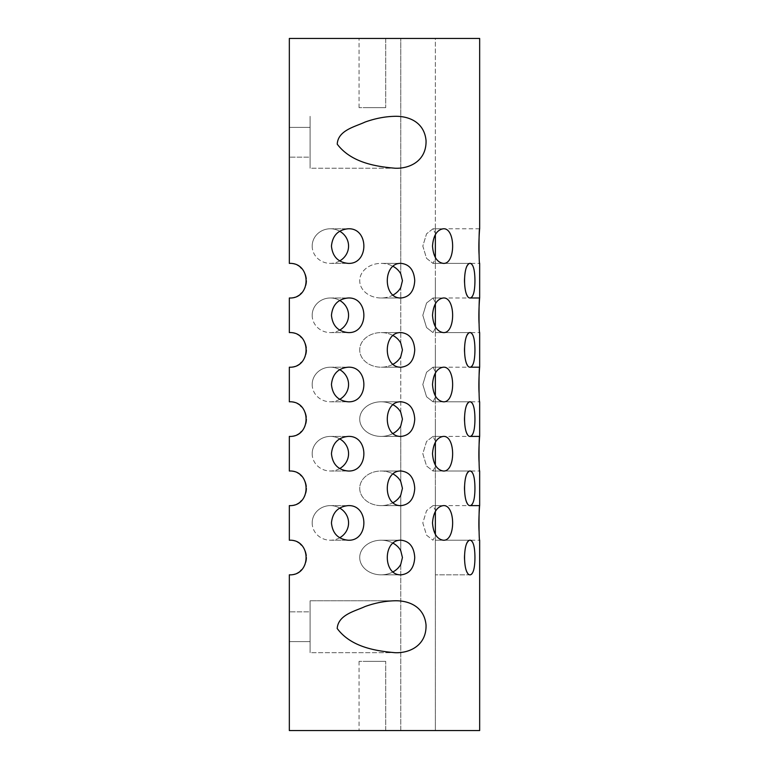 <?xml version="1.0" encoding="UTF-8"?>
<svg xmlns="http://www.w3.org/2000/svg" width="769" height="769" viewBox="0 0 769 769"><rect width="100%" height="100%" fill="white"/><g stroke="black" fill="none" stroke-linecap="round" stroke-linejoin="round"><path stroke-width="0.58" stroke-dasharray="3.85 2.88" d="M432.505 522.92C433.332 533.426 436.936 539.194 443.319 540.223C455.738 541.251 455.738 504.579 443.319 505.618C436.936 506.656 433.332 512.423 432.505 522.92M331.449 522.92C332.525 533.426 338.091 539.194 348.155 540.223C369.101 541.251 369.101 504.579 348.155 505.618C338.091 506.656 332.525 512.423 331.449 522.92M432.505 453.71C433.332 464.216 436.936 469.984 443.319 471.013C455.738 472.041 455.738 435.369 443.319 436.408C436.936 437.446 433.332 443.213 432.505 453.71M331.449 453.71C332.525 464.216 338.091 469.984 348.155 471.013C369.101 472.041 369.101 435.369 348.155 436.408C338.091 437.446 332.525 443.213 331.449 453.71M432.505 315.29C433.332 325.796 436.936 331.564 443.319 332.593C455.738 333.621 455.738 296.949 443.319 297.988C436.936 299.026 433.332 304.793 432.505 315.29M331.449 315.29C332.525 325.796 338.091 331.564 348.155 332.593C369.101 333.621 369.101 296.949 348.155 297.988C338.091 299.026 332.525 304.793 331.449 315.29M432.505 246.08C433.332 256.586 436.936 262.354 443.319 263.382C455.738 264.411 455.738 227.739 443.319 228.778C436.936 229.816 433.332 235.583 432.505 246.08M331.449 246.08C332.525 256.586 338.091 262.354 348.155 263.382C369.101 264.411 369.101 227.739 348.155 228.778C338.091 229.816 332.525 235.583 331.449 246.08M432.505 384.5C433.332 395.006 436.936 400.774 443.319 401.803C455.738 402.831 455.738 366.159 443.319 367.197C436.936 368.236 433.332 374.003 432.505 384.5M331.449 384.5C332.525 395.006 338.091 400.774 348.155 401.803C369.101 402.831 369.101 366.159 348.155 367.197C338.091 368.236 332.525 374.003 331.449 384.5M394.978 652.689C376.599 651.045 351.183 647.411 337.197 628.494C338.245 614.537 355.47 611.105 365.035 606.539C375.243 602.886 385.221 600.964 394.978 600.781C408.579 600.454 424.219 606.414 426.036 624.947C426.66 645.537 409.425 653.362 394.978 652.689L310.099 652.689L310.099 600.781L310.099 652.689L310.099 600.781L310.099 652.689L394.978 652.689M394.978 168.219C409.214 168.92 426.641 161.173 426.045 140.535C424.248 121.906 408.512 115.984 394.978 116.311C385.173 116.504 375.176 118.436 364.996 122.088C355.307 126.693 337.976 130.201 337.235 144.168C351.337 162.903 376.618 166.613 394.978 168.219L310.099 168.219L310.099 116.311L310.099 168.219L310.099 116.311L310.099 168.219L394.978 168.219M464.255 419.105C464.822 408.599 466.86 402.831 470.349 401.803C476.434 400.774 476.434 437.446 470.349 436.408C466.86 435.369 464.822 429.602 464.255 419.105M414.741 419.105C414.058 429.611 409.541 435.379 401.207 436.408C382.654 437.436 382.654 400.764 401.207 401.803C409.541 402.841 414.058 408.608 414.741 419.105M464.255 280.685C464.822 270.179 466.86 264.411 470.349 263.382C476.434 262.354 476.434 299.026 470.349 297.988C466.86 296.949 464.822 291.182 464.255 280.685M414.741 280.685C414.058 291.191 409.541 296.959 401.207 297.988C382.654 299.016 382.654 262.344 401.207 263.382C409.541 264.421 414.058 270.188 414.741 280.685M464.255 349.895C464.822 339.389 466.86 333.621 470.349 332.593C476.434 331.564 476.434 368.236 470.349 367.197C466.86 366.159 464.822 360.392 464.255 349.895M414.741 349.895C414.058 360.401 409.541 366.169 401.207 367.197C382.654 368.226 382.654 331.554 401.207 332.593C409.541 333.631 414.058 339.398 414.741 349.895M464.255 488.315C464.822 477.809 466.86 472.041 470.349 471.013C476.434 469.984 476.434 506.656 470.349 505.618C466.86 504.579 464.822 498.812 464.255 488.315M414.741 488.315C414.058 498.821 409.541 504.589 401.207 505.618C382.654 506.646 382.654 469.974 401.207 471.013C409.541 472.051 414.058 477.818 414.741 488.315M464.255 557.525C464.822 547.019 466.86 541.251 470.349 540.223C476.434 539.194 476.434 575.866 470.349 574.827C466.86 573.789 464.822 568.022 464.255 557.525M479.664 38.45L289.336 38.45L289.336 263.382C311.637 262.344 311.666 298.997 289.336 297.988L289.336 332.593C311.637 331.554 311.666 368.207 289.336 367.197L289.336 401.803C311.637 400.764 311.666 437.417 289.336 436.408L289.336 471.013C311.637 469.974 311.666 506.627 289.336 505.618L289.336 540.223C311.637 539.184 311.666 575.837 289.336 574.827L289.336 730.55L479.664 730.55M400.764 564.34L400.764 730.55L289.336 730.55L289.336 574.827L289.336 730.55L435.369 730.55L435.369 38.45L400.764 38.45L435.369 38.45L435.369 233.286L432.957 228.797L426.555 233.814L422.815 246.08L426.555 258.346L432.957 263.363L435.369 258.874L435.369 302.496L432.957 298.007L426.555 303.024L422.815 315.29L426.555 327.556L432.957 332.573L435.369 328.084L435.369 371.706L432.957 367.217L426.555 372.234L422.815 384.5L426.555 396.766L432.957 401.783L435.369 397.294L435.369 440.916L432.957 436.427L426.555 441.444L422.815 453.71L426.555 465.976L432.957 470.993L435.369 466.504L435.369 510.126L432.957 505.637L426.555 510.654L422.815 522.92L426.555 535.186L432.957 540.203L435.369 535.714L435.369 730.55L400.764 730.55L400.764 564.34A21.388 17.303 0 0 1 381.107 574.827A21.388 17.303 180 0 1 359.719 557.525A21.388 17.303 180 0 1 381.107 540.223A21.388 17.303 180 0 1 393.17 543.241M414.741 557.525C414.058 568.031 409.541 573.799 401.207 574.827C382.654 575.856 382.654 539.184 401.207 540.223C409.541 541.261 414.058 547.028 414.741 557.525M289.336 611.855L289.336 641.615L289.336 611.855L289.336 641.615L289.336 611.855L310.099 611.855L310.099 641.615L310.099 611.855L289.336 611.855M435.369 511.404L435.369 510.126L432.957 505.637L426.555 510.654L422.815 522.92L426.555 535.186L432.957 540.203L435.369 535.714L435.369 534.426M435.369 442.194L435.369 440.916L432.957 436.427L426.555 441.444L422.815 453.71L426.555 465.976L432.957 470.993L435.369 466.504L435.369 465.216M435.369 372.984L435.369 371.706L432.957 367.217L426.555 372.234L422.815 384.5L426.555 396.766L432.957 401.783L435.369 397.294L435.369 396.006M435.369 303.774L435.369 302.496L432.957 298.007L426.555 303.024L422.815 315.29L426.555 327.556L432.957 332.573L435.369 328.084L435.369 326.796M435.369 234.564L435.369 233.286L432.957 228.797L426.555 233.814L422.815 246.08L426.555 258.346L432.957 263.363L435.369 258.874L435.369 257.586M289.336 157.145L289.336 127.385L289.336 157.145L289.336 127.385L289.336 157.145L310.099 157.145L310.099 127.385L310.099 157.145L289.336 157.145M310.099 157.145L310.099 127.385L310.099 157.145M310.099 611.855L310.099 641.615L310.099 611.855M365.727 661.34L385.711 661.34L365.727 661.34M365.727 730.55L385.711 730.55L365.727 730.55M365.727 107.66L385.711 107.66L365.727 107.66M365.727 38.45L385.711 38.45L365.727 38.45M385.711 730.55L359.065 730.55L385.711 730.55L385.711 661.34L359.065 661.34L385.711 661.34L385.711 730.55M385.711 38.45L359.065 38.45L385.711 38.45L385.711 107.66L359.065 107.66L385.711 107.66L385.711 38.45M289.336 38.45L400.764 38.45L289.336 38.45M339.687 537.781A18.196 17.303 0 0 1 330.372 540.223A18.196 17.303 0 0 1 312.185 522.92A18.196 17.303 0 0 1 330.372 505.618A18.196 17.303 0 0 1 339.687 508.059M339.687 468.571A18.196 17.303 0 0 1 330.372 471.013A18.196 17.303 0 0 1 312.185 453.71A18.196 17.303 0 0 1 330.372 436.408A18.196 17.303 0 0 1 339.687 438.849M339.687 330.151A18.196 17.303 0 0 1 330.372 332.593A18.196 17.303 0 0 1 312.185 315.29A18.196 17.303 0 0 1 330.372 297.988A18.196 17.303 0 0 1 339.687 300.429M339.687 260.941A18.196 17.303 0 0 1 330.372 263.382A18.196 17.303 0 0 1 312.185 246.08A18.196 17.303 0 0 1 330.372 228.778A18.196 17.303 0 0 1 339.687 231.219M339.687 399.361A18.196 17.303 0 0 1 330.372 401.803A18.196 17.303 0 0 1 312.185 384.5A18.196 17.303 0 0 1 330.372 367.197A18.196 17.303 0 0 1 339.687 369.639M300.419 544.241A17.303 17.303 0 0 0 289.336 540.223A17.303 17.303 0 0 1 306.639 557.525A17.303 17.303 0 0 1 289.336 574.827A17.303 17.303 0 0 0 300.439 570.8M300.419 475.031A17.303 17.303 0 0 0 289.336 471.013A17.303 17.303 0 0 1 306.639 488.315A17.303 17.303 0 0 1 289.336 505.618A17.303 17.303 0 0 0 300.439 501.59M300.419 405.821A17.303 17.303 0 0 0 289.336 401.803A17.303 17.303 0 0 1 306.639 419.105A17.303 17.303 0 0 1 289.336 436.408A17.303 17.303 0 0 0 300.439 432.38M300.419 336.611A17.303 17.303 0 0 0 289.336 332.593A17.303 17.303 0 0 1 306.639 349.895A17.303 17.303 0 0 1 289.336 367.197A17.303 17.303 0 0 0 300.439 363.17M300.419 267.401A17.303 17.303 0 0 0 289.336 263.382A17.303 17.303 0 0 1 306.639 280.685A17.303 17.303 0 0 1 289.336 297.988A17.303 17.303 0 0 0 300.439 293.96M393.17 294.969A21.388 17.303 180 0 1 381.107 297.988A21.388 17.303 180 0 1 359.719 280.685A21.388 17.303 180 0 1 381.107 263.382A21.388 17.303 180 0 1 393.17 266.401M393.17 364.179A21.388 17.303 180 0 1 381.107 367.197A21.388 17.303 180 0 1 359.719 349.895A21.388 17.303 180 0 1 381.107 332.593A21.388 17.303 180 0 1 393.17 335.611M393.17 433.389A21.388 17.303 180 0 1 381.107 436.408A21.388 17.303 180 0 1 359.719 419.105A21.388 17.303 180 0 1 381.107 401.803A21.388 17.303 180 0 1 393.17 404.821M393.17 502.599A21.388 17.303 180 0 1 381.107 505.618A21.388 17.303 180 0 1 359.719 488.315A21.388 17.303 180 0 1 381.107 471.013A21.388 17.303 180 0 1 393.17 474.031M393.17 571.809A21.388 17.303 180 0 1 381.107 574.827A21.388 17.303 0 0 1 359.719 557.525A21.388 17.303 0 0 1 381.107 540.223A21.388 17.303 0 0 1 400.764 550.71L400.764 495.13A21.388 17.303 0 0 1 381.107 505.618A21.388 17.303 0 0 1 359.719 488.315A21.388 17.303 0 0 1 381.107 471.013A21.388 17.303 0 0 1 400.764 481.5L400.764 425.92A21.388 17.303 0 0 1 381.107 436.408A21.388 17.303 0 0 1 359.719 419.105A21.388 17.303 0 0 1 381.107 401.803A21.388 17.303 0 0 1 400.764 412.29L400.764 356.71A21.388 17.303 0 0 1 381.107 367.197A21.388 17.303 0 0 1 359.719 349.895A21.388 17.303 0 0 1 381.107 332.593A21.388 17.303 0 0 1 400.764 343.08L400.764 287.5A21.388 17.303 0 0 1 381.107 297.988A21.388 17.303 0 0 1 359.719 280.685A21.388 17.303 0 0 1 381.107 263.382A21.388 17.303 0 0 1 400.764 273.87L400.764 38.45L400.764 273.87M301.583 268.458A17.303 17.303 0 0 1 306.639 280.695M306.639 280.8A17.303 17.303 0 0 1 301.573 292.922M301.583 337.668A17.303 17.303 0 0 1 306.639 349.905M306.639 350.01A17.303 17.303 0 0 1 301.573 362.132M301.583 406.878A17.303 17.303 0 0 1 306.639 419.115M306.639 419.22A17.303 17.303 0 0 1 301.573 431.342M301.583 476.088A17.303 17.303 0 0 1 306.639 488.325M306.639 488.43A17.303 17.303 0 0 1 301.573 500.552M301.583 545.298A17.303 17.303 0 0 1 306.639 557.535M306.639 557.64A17.303 17.303 0 0 1 301.573 569.762M312.185 522.92A18.196 17.303 180 0 1 330.372 505.618A18.196 17.303 180 0 1 348.568 522.92A18.196 17.303 180 0 1 330.372 540.223A18.196 17.303 180 0 1 312.185 522.92M312.185 453.71A18.196 17.303 180 0 1 330.372 436.408A18.196 17.303 180 0 1 348.568 453.71A18.196 17.303 180 0 1 330.372 471.013A18.196 17.303 180 0 1 312.185 453.71M312.185 315.29A18.196 17.303 180 0 1 330.372 297.988A18.196 17.303 180 0 1 348.568 315.29A18.196 17.303 180 0 1 330.372 332.593A18.196 17.303 180 0 1 312.185 315.29M312.185 246.08A18.196 17.303 180 0 1 330.372 228.778A18.196 17.303 180 0 1 348.568 246.08A18.196 17.303 180 0 1 330.372 263.382A18.196 17.303 180 0 1 312.185 246.08M312.185 384.5A18.196 17.303 180 0 1 330.372 367.197A18.196 17.303 180 0 1 348.568 384.5A18.196 17.303 180 0 1 330.372 401.803A18.196 17.303 180 0 1 312.185 384.5M435.369 557.525L435.369 574.827L435.369 557.525M435.369 540.223L470.349 540.223L435.369 540.223L435.369 505.618L435.369 540.223L479.664 540.223M435.369 488.315L435.369 505.618L435.369 488.315M435.369 471.013L470.349 471.013L435.369 471.013L435.369 436.408L435.369 471.013L479.664 471.013M435.369 349.895L435.369 367.197L435.369 349.895M435.369 332.593L470.349 332.593L435.369 332.593L435.369 297.988L435.369 332.593L479.664 332.593M435.369 280.685L435.369 297.988L435.369 280.685M435.369 263.382L470.349 263.382L435.369 263.382L435.369 228.778L435.369 263.382L479.664 263.382M435.369 419.105L435.369 436.408L435.369 419.105M435.369 401.803L470.349 401.803L435.369 401.803L435.369 367.197L435.369 401.803L479.664 401.803M435.369 367.197L470.349 367.197M435.369 228.778L479.664 228.778M435.369 297.988L470.349 297.988M435.369 436.408L470.349 436.408M435.369 505.618L470.349 505.618M400.764 343.08L400.764 287.5M400.764 412.29L400.764 356.71M400.764 481.5L400.764 425.92M400.764 550.71L400.764 495.13M310.099 127.385L289.336 127.385L310.099 127.385M394.978 600.781L310.099 600.781L394.978 600.781M310.099 641.615L289.336 641.615L310.099 641.615M359.065 661.34L359.065 730.55L359.065 661.34M359.065 107.66L359.065 38.45L359.065 107.66M394.978 116.311L394.439 116.311M432.957 401.803L443.319 401.803L432.957 401.803M432.957 367.197L443.319 367.197L432.957 367.197M330.372 401.803L348.155 401.803L330.372 401.803M330.372 367.197L348.155 367.197L330.372 367.197M401.207 401.803L381.107 401.803L401.207 401.803M401.207 436.408L381.107 436.408L401.207 436.408M432.957 263.382L443.319 263.382L432.957 263.382M432.957 228.778L443.319 228.778L432.957 228.778M330.372 263.382L348.155 263.382L330.372 263.382M330.372 228.778L348.155 228.778L330.372 228.778M401.207 263.382L381.107 263.382L401.207 263.382M401.207 297.988L381.107 297.988L401.207 297.988M432.957 297.988L443.319 297.988L432.957 297.988M330.372 332.593L348.155 332.593L330.372 332.593M330.372 297.988L348.155 297.988L330.372 297.988M401.207 332.593L381.107 332.593L401.207 332.593M401.207 367.197L381.107 367.197L401.207 367.197M432.957 471.013L443.319 471.013L432.957 471.013M432.957 436.408L443.319 436.408L432.957 436.408M330.372 471.013L348.155 471.013L330.372 471.013M330.372 436.408L348.155 436.408L330.372 436.408M401.207 471.013L381.107 471.013L401.207 471.013M401.207 505.618L381.107 505.618L401.207 505.618M470.349 574.827L435.369 574.827L470.349 574.827M432.957 505.618L443.319 505.618L432.957 505.618M330.372 540.223L348.155 540.223L330.372 540.223M330.372 505.618L348.155 505.618L330.372 505.618M401.207 540.223L381.107 540.223L401.207 540.223M401.207 574.827L381.107 574.827L401.207 574.827"/><path stroke-width="1.15" d="M331.449 522.92C332.525 512.414 338.091 506.646 348.155 505.618C369.101 504.589 369.101 541.261 348.155 540.223C338.091 539.184 332.525 533.417 331.449 522.92M432.505 522.92C433.332 512.414 436.936 506.646 443.319 505.618C455.738 504.589 455.738 541.261 443.319 540.223C436.936 539.184 433.332 533.417 432.505 522.92M470.349 505.618C473.339 504.579 474.877 498.812 474.944 488.315C474.877 477.809 473.339 472.041 470.349 471.013C462.64 469.984 462.64 506.656 470.349 505.618L479.664 505.618L479.664 471.013C478.808 472.06 478.808 435.389 479.664 436.408L479.664 401.803C478.808 402.85 478.808 366.179 479.664 367.197L479.664 332.593C478.808 333.64 478.808 296.969 479.664 297.988L479.664 263.382C478.808 264.43 478.808 227.759 479.664 228.778L479.664 38.45L289.336 38.45L289.336 263.382C311.666 262.373 311.637 299.026 289.336 297.988L289.336 332.593C311.666 331.583 311.637 368.236 289.336 367.197L289.336 401.803C311.666 400.793 311.637 437.446 289.336 436.408L289.336 471.013C311.666 470.003 311.637 506.656 289.336 505.618L289.336 540.223C311.666 539.213 311.637 575.866 289.336 574.827L289.336 730.55L479.664 730.55L479.664 540.223C478.808 541.27 478.808 504.599 479.664 505.618C479.596 505.06 478.395 520.863 479.087 531.667M331.449 453.71C332.525 443.204 338.091 437.436 348.155 436.408C369.101 435.379 369.101 472.051 348.155 471.013C338.091 469.974 332.525 464.207 331.449 453.71M432.505 453.71C433.332 443.204 436.936 437.436 443.319 436.408C455.738 435.379 455.738 472.051 443.319 471.013C436.936 469.974 433.332 464.207 432.505 453.71M470.349 436.408C473.339 435.369 474.877 429.602 474.944 419.105C474.877 408.599 473.339 402.831 470.349 401.803C462.64 400.774 462.64 437.446 470.349 436.408L479.664 436.408C479.596 435.85 478.395 451.653 479.087 462.457M331.449 315.29C332.525 304.784 338.091 299.016 348.155 297.988C369.101 296.959 369.101 333.631 348.155 332.593C338.091 331.554 332.525 325.787 331.449 315.29M432.505 315.29C433.332 304.784 436.936 299.016 443.319 297.988C455.738 296.959 455.738 333.631 443.319 332.593C436.936 331.554 433.332 325.787 432.505 315.29M470.349 297.988C473.339 296.949 474.877 291.182 474.944 280.685C474.877 270.179 473.339 264.411 470.349 263.382C462.64 262.354 462.64 299.026 470.349 297.988L479.664 297.988C479.596 297.43 478.395 313.233 479.087 324.037M331.449 246.08C332.525 235.574 338.091 229.806 348.155 228.778C369.101 227.749 369.101 264.421 348.155 263.382C338.091 262.344 332.525 256.577 331.449 246.08M432.505 246.08C433.332 235.574 436.936 229.806 443.319 228.778C455.738 227.749 455.738 264.421 443.319 263.382C436.936 262.344 433.332 256.577 432.505 246.08M479.664 228.778C479.596 228.22 478.395 244.023 479.087 254.827M331.449 384.5C332.525 373.994 338.091 368.226 348.155 367.197C369.101 366.169 369.101 402.841 348.155 401.803C338.091 400.764 332.525 394.997 331.449 384.5M432.505 384.5C433.332 373.994 436.936 368.226 443.319 367.197C455.738 366.169 455.738 402.841 443.319 401.803C436.936 400.764 433.332 394.997 432.505 384.5M470.349 367.197C473.339 366.159 474.877 360.392 474.944 349.895C474.877 339.389 473.339 333.621 470.349 332.593C462.64 331.564 462.64 368.236 470.349 367.197L479.664 367.197C479.596 366.64 478.395 382.443 479.087 393.247M394.978 652.689C376.599 651.045 351.183 647.411 337.197 628.494C338.245 614.537 355.47 611.105 365.035 606.539C375.243 602.886 385.221 600.964 394.978 600.781C408.579 600.454 424.219 606.414 426.036 624.947C426.66 645.537 409.425 653.362 394.978 652.689M394.978 168.219C409.214 168.92 426.641 161.173 426.045 140.535C424.248 121.906 408.512 115.984 394.978 116.311C385.173 116.504 375.176 118.436 364.996 122.088C355.307 126.693 337.976 130.201 337.235 144.168C351.337 162.903 376.618 166.613 394.978 168.219M414.741 419.105C414.058 408.599 409.541 402.831 401.207 401.803C382.654 400.774 382.654 437.446 401.207 436.408C409.541 435.369 414.058 429.602 414.741 419.105M414.741 280.685C414.058 270.179 409.541 264.411 401.207 263.382C382.654 262.354 382.654 299.026 401.207 297.988C409.541 296.949 414.058 291.182 414.741 280.685M414.741 349.895C414.058 339.389 409.541 333.621 401.207 332.593C382.654 331.564 382.654 368.236 401.207 367.197C409.541 366.159 414.058 360.392 414.741 349.895M414.741 488.315C414.058 477.809 409.541 472.041 401.207 471.013C382.654 469.984 382.654 506.656 401.207 505.618C409.541 504.579 414.058 498.812 414.741 488.315M474.944 557.525C474.877 547.019 473.339 541.251 470.349 540.223C462.64 539.194 462.64 575.866 470.349 574.827C473.339 573.789 474.877 568.022 474.944 557.525M414.741 557.525C414.058 547.019 409.541 541.251 401.207 540.223C382.654 539.194 382.654 575.866 401.207 574.827C409.541 573.789 414.058 568.022 414.741 557.525M393.17 474.031A21.388 17.303 180 0 1 400.764 481.5L402.437 488.315L400.764 495.13A21.388 17.303 180 0 1 393.17 502.599M393.17 404.821A21.388 17.303 180 0 1 400.764 412.29L402.437 419.105L400.764 425.92A21.388 17.303 180 0 1 393.17 433.389M393.17 335.611A21.388 17.303 180 0 1 400.764 343.08L402.437 349.895L400.764 356.71A21.388 17.303 180 0 1 393.17 364.179M393.17 266.401A21.388 17.303 180 0 1 400.764 273.87L402.437 280.685L400.764 287.5A21.388 17.303 180 0 1 393.17 294.969M393.17 543.241A21.388 17.303 180 0 1 400.764 550.71L402.437 557.525L400.764 564.34A21.388 17.303 180 0 1 393.17 571.809M400.764 273.87L402.437 280.685L400.764 287.5M400.764 343.08L402.437 349.895L400.764 356.71M400.764 412.29L402.437 419.105L400.764 425.92M400.764 481.5L402.437 488.315L400.764 495.13M400.764 550.71L402.437 557.525L400.764 564.34M339.687 508.059A18.196 17.303 0 0 1 348.568 522.92A18.196 17.303 0 0 1 339.687 537.781M339.687 438.849A18.196 17.303 0 0 1 348.568 453.71A18.196 17.303 0 0 1 339.687 468.571M339.687 300.429A18.196 17.303 0 0 1 348.568 315.29A18.196 17.303 0 0 1 339.687 330.151M339.687 231.219A18.196 17.303 0 0 1 348.568 246.08A18.196 17.303 0 0 1 339.687 260.941M339.687 369.639A18.196 17.303 0 0 1 348.568 384.5A18.196 17.303 0 0 1 339.687 399.361M300.419 267.401A17.303 17.303 0 0 1 301.583 268.458M301.573 292.922A17.303 17.303 0 0 1 300.439 293.96M300.419 336.611A17.303 17.303 0 0 1 301.583 337.668M301.573 362.132A17.303 17.303 0 0 1 300.439 363.17M300.419 405.821A17.303 17.303 0 0 1 301.583 406.878M301.573 431.342A17.303 17.303 0 0 1 300.439 432.38M300.419 475.031A17.303 17.303 0 0 1 301.583 476.088M301.573 500.552A17.303 17.303 0 0 1 300.439 501.59M300.419 544.241A17.303 17.303 0 0 1 301.583 545.298M301.573 569.762A17.303 17.303 0 0 1 300.439 570.8M435.369 511.404L435.369 534.426M435.369 442.194L435.369 465.216M435.369 372.984L435.369 396.006M435.369 303.774L435.369 326.796M435.369 234.564L435.369 257.586M394.978 116.311L394.439 116.311"/></g></svg>
